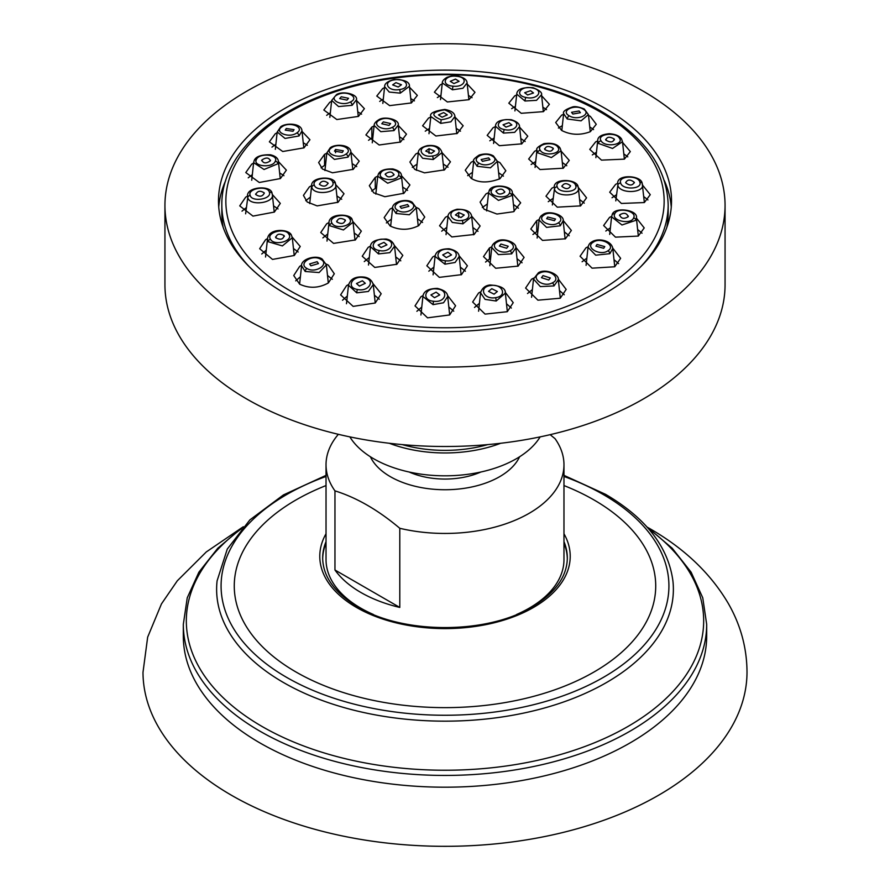 <?xml version="1.0" encoding="UTF-8"?>
<svg xmlns="http://www.w3.org/2000/svg" width="890" height="890" viewBox="0 0 890 890"><rect width="100%" height="100%" fill="white"/><g stroke="black" fill="none" stroke-linecap="round" stroke-linejoin="round"><path stroke-width="1.33" d="M259.958 742.939A261.682 151.089 180 0 1 183.318 636.105L183.318 624.357A261.682 151.089 0 0 0 259.958 731.18A261.682 151.089 0 0 0 545.147 763.932A261.682 151.089 0 0 0 706.682 624.357L706.682 636.105A261.682 151.089 0 0 1 545.147 775.691A261.682 151.089 0 0 1 259.958 742.939M647.875 527.536L649.466 528.438C684.165 548.262 710.398 573.193 728.165 603.231C740.647 624.936 746.933 647.976 747.01 672.373A302.01 174.362 0 0 1 560.244 833.129A302.01 174.362 0 0 1 231.445 795.248A302.01 174.362 180 0 1 142.99 672.373L147.662 637.151L161.457 603.91L177.299 580.803L206.302 551.933L242.113 527.536M563.971 485.562A210.719 121.652 180 0 1 593.997 499.957A210.719 121.652 180 0 1 593.997 672.006A210.719 121.652 180 0 1 296.003 672.006A210.719 121.652 180 0 1 326.029 485.562M326.029 543.189A122.331 70.621 0 0 0 322.681 558.842M563.971 543.189A122.331 70.621 180 0 1 567.319 558.842M516.623 614.478A118.971 68.686 0 0 0 529.127 608.204A118.971 68.686 0 0 0 563.971 559.632L563.971 464.758A118.971 68.686 0 0 0 555.037 438.659L550.154 434.665M338.356 434.32A118.971 68.686 0 0 0 326.029 464.758L326.029 559.632A118.971 68.686 0 0 0 373.377 614.478M399.788 607.436L334.963 570.012A118.971 68.686 0 0 0 360.873 592.473A118.971 68.686 0 0 0 399.788 607.436L399.788 528.293A118.971 68.686 0 0 0 529.127 513.33A118.971 68.686 0 0 0 563.971 464.758M334.963 570.012L334.963 490.868C356.567 497.588 378.172 510.07 399.788 528.293M326.029 464.758A118.971 68.686 0 0 0 334.963 490.868M370.385 456.759A77.297 44.622 0 0 0 499.657 476.673A77.297 44.622 0 0 0 519.615 456.759M409.178 472.023A58.785 33.942 0 0 0 480.822 472.023M349.859 436.879A100.826 58.206 0 0 0 516.289 458.773A100.826 58.206 180 0 0 540.141 436.879M389.286 443.264A100.826 58.206 0 0 0 500.714 443.264M402.28 444.599A96.343 55.625 0 0 0 487.72 444.599M643.036 399.143A280.061 161.691 180 0 1 337.822 434.186A280.061 161.691 180 0 1 164.939 284.811L164.939 205.412A280.061 161.691 180 0 1 246.964 91.08A280.061 161.691 0 0 1 552.178 56.026A280.061 161.691 0 0 1 725.061 205.412L725.061 284.811A280.061 161.691 0 0 1 643.036 399.143M725.061 205.412A280.061 161.691 0 0 1 643.036 319.744A280.061 161.691 180 0 1 337.822 354.799A280.061 161.691 180 0 1 164.939 205.412M605.167 293.366A226.516 130.774 0 0 0 671.516 200.895A226.516 130.774 0 0 0 531.686 80.078A226.516 130.774 0 0 0 284.833 108.424A226.516 130.774 0 0 0 218.484 200.895A226.516 130.774 0 0 0 358.314 321.713A226.516 130.774 0 0 0 605.167 293.366M671.26 207.092A226.516 130.774 0 0 0 664.363 180.67M218.74 207.092A226.516 130.774 180 0 1 225.637 180.67M640.789 266.655A223.167 128.839 180 0 0 668.168 204.822L668.168 213.277A223.167 128.839 180 0 1 666.832 227.339M223.167 227.339A223.167 128.839 180 0 1 221.833 213.277L221.833 204.822A223.167 128.839 0 0 0 249.211 266.655M588.524 115.444L590.326 116.379L596.267 124.288L590.326 131.698C580.258 135.48 570.69 135.069 561.635 130.452L555.694 122.531L561.635 115.133L563.559 114.309M492.103 156.017C500.936 160.612 487.041 168.266 479.087 163.182C470.265 158.576 484.16 150.933 492.103 156.017A2.692 1.557 120 0 1 493.405 155.906L497.41 161.379L499.891 162.592L505.832 170.758L499.891 178.768C488.41 183.106 478.842 182.973 471.199 178.389L465.259 170.213L471.199 162.203L473.714 161.034M416.22 207.381L418.801 208.638L424.741 217.027L418.801 225.582C409.233 230.354 399.677 230.488 390.109 225.971L384.168 217.572L390.109 209.017L392.657 207.715M326.23 264.063L328.366 265.131L334.306 273.775L328.366 282.942C318.843 288.226 309.286 288.638 299.674 284.188L293.733 275.533L299.674 266.377L301.654 265.209M622.577 142.4L630.331 151.589L624.391 159.143L601.484 160.122L589.759 149.375L595.699 141.81L597.668 140.976M642.48 185.031L650.267 194.676L644.327 202.553L621.387 203.454L609.694 192.196L615.635 184.319L617.66 183.429C616.981 173.773 641.634 175.297 642.191 183.496A2.692 2.147 162.4 0 0 639.832 182.116C642.803 189.325 622.277 190.26 620.653 182.995C617.716 175.797 638.197 174.863 639.832 182.116M636.394 218.028L635.983 220.297A2.692 2.125 -155.1 0 0 633.602 217.939C630.999 225.081 610.863 220.687 614.756 213.822A2.692 2.125 24.9 0 0 612.153 214.824A2.692 2.125 24.9 0 0 612.131 214.868C613.633 206.469 638.542 209.628 636.394 218.05L644.215 227.918L638.275 236.072L615.468 237.152L603.631 225.515L609.583 217.349L611.641 216.404M612.754 248.11L620.642 258.322L614.701 266.778L592.073 268.168L580.069 256.231L586.009 247.776L588.123 246.764M558.208 278.993L566.173 289.406L560.233 298.228L537.916 300.186L525.601 288.049L531.541 279.226L533.7 278.114M505.197 292.232L513.23 302.656L507.289 311.7L485.083 314.114L472.657 302.01L478.598 292.977L480.756 291.82M447.514 295.447L455.591 305.771L449.65 314.949L427.545 317.83L415.018 305.893L420.959 296.715L423.084 295.524M373.088 283.732L381.187 293.756L375.246 302.989L353.141 306.382L340.614 294.89L346.555 285.657L348.613 284.466M459.029 255.664L467.406 265.81L461.465 274.665L439.326 277.357L426.833 265.787L432.774 256.932L435.21 255.653M515.766 247.231L524.088 257.421L518.147 266.099L495.697 268.268L483.515 256.632L489.455 247.965L491.914 246.73M552.356 204.989L554.437 189.047C556.55 198.047 581.737 196.134 578.177 187.245L586.555 197.825L580.614 205.879L557.274 207.159L545.982 196.189L551.922 188.135L554.292 187.067M561.089 151.089L569.255 160.422L563.303 168.199L540.03 169.556L528.671 159.021L534.612 151.244L536.937 150.21M394.426 245.507L402.814 255.386L396.884 264.286L374.768 267.434L362.241 256.231L368.193 247.331L370.563 246.029M471.611 216.081L480.122 225.971L474.181 234.482L451.864 236.94L439.549 225.771L445.49 217.26L448.082 215.97M512.217 193.085L520.672 202.831L513.463 211.731L496.943 214.045L484.149 209.25L480.088 202.097L486.04 193.853L488.599 192.629M563.114 220.409L571.369 230.443L565.428 238.798L542.511 240.411L530.796 229.019L536.737 220.664L539.151 219.518M558.408 128.06L562.346 125.624M589.759 126.892L593.552 129.595M409.545 87.253L417.343 95.408L411.403 102.94L389.642 105.632L376.77 96.053L382.711 88.533L384.524 87.665M467.217 84.038L474.982 92.304L469.041 99.68L447.359 101.972L434.409 92.171L440.35 84.784L442.185 83.949M541.632 95.764L549.386 104.308L543.445 111.639L521.24 113.297L508.813 103.173L514.754 95.842L516.634 95.03M292.198 237.129L300.242 246.474L294.301 255.486L272.507 259.413L259.669 248.699L265.609 239.688L267.523 238.565M272.329 194.51L280.305 203.387L274.365 212.076L252.971 216.103L239.733 205.879L245.673 197.18L247.531 196.112M278.425 161.58L286.369 170.146L280.417 178.556L259.279 182.483L245.785 172.56L251.725 164.149L253.561 163.137M302.044 131.409L309.931 139.741L303.991 147.851L282.731 151.511L269.358 141.833L275.299 133.722L277.113 132.755M356.567 100.503L364.399 108.658L358.459 116.401L336.832 119.538L323.827 110.015L329.767 102.283L331.57 101.382M519.593 127.181L527.759 136.181L521.807 143.846L499.379 145.704L487.186 135.347L493.116 127.682L495.396 126.658M454.99 117.024L463.167 125.757L457.226 133.467L435.9 136.014L422.594 125.79L428.535 118.081L430.771 117.035M398.275 125.468L406.485 134.145L400.545 142.044L379.162 144.992L365.912 134.935L371.853 127.048L374.067 125.957M350.949 152.301L359.204 161.123L353.263 169.334L332.482 172.793L322.469 169.044L318.631 162.547L324.572 154.337L326.797 153.191M335.708 184.642L344.018 193.753L338.078 202.264L317.118 205.89L307.217 202.019L303.445 195.377L309.386 186.867L311.634 185.654L311.823 187.345A2.692 2.169 -18.1 0 1 314.315 185.064C311.467 178.367 331.236 175.464 332.816 182.35C335.641 189.036 315.906 191.929 314.315 185.064M352.963 221.621L361.329 231.155L355.388 239.933L333.583 243.393L320.745 232.546L326.697 223.768L329 222.5M443.899 170.201L442.007 152.624L450.451 161.824L444.511 169.868L424.53 172.849L414.718 169.356L409.878 162.024L415.819 153.97L418.3 152.78M401.423 175.664L409.912 184.953L403.96 193.275L384.869 196.712L373.7 192.819L369.328 185.698L375.269 177.377L377.761 176.12M590.27 131.72L588.423 114.532L581.059 120.851L567.241 118.982L563.637 113.642M579.101 110.983L571.569 112.318L572.86 114.042L580.391 112.696L579.101 110.983M467.651 175.653L472.49 172.349M498.634 172.727L503.428 176.131M497.41 161.368L490.412 167.821L477.162 166.297L473.703 161.079C472.757 160.078 474.593 158.064 479.221 155.027C484.861 153.392 489.589 153.681 493.405 155.906M488.666 157.897L481.134 159.566L482.425 161.335L489.956 159.677L488.666 157.897M386.349 222.945L391.422 219.096M417.455 218.718L422.572 222.456M418.233 225.915L416.298 207.926L409.333 214.768L396.05 213.478L392.59 208.16C391.945 201.83 406.597 198.07 412.293 202.386A2.692 1.557 120 0 0 410.913 202.542C419.735 207.125 405.84 215.513 397.897 210.407C389.064 205.835 402.959 197.446 410.913 202.542M401.334 208.316L408.866 206.369L407.576 204.544L400.044 206.491L401.334 208.316M295.703 280.862L300.397 276.734M327.509 275.477L332.337 279.271M322.213 259.101A2.692 1.557 120 0 0 322.202 259.09L326.374 264.886L319.109 272.551L305.192 271.472L301.577 265.732L299.596 284.144M310.899 265.821L318.431 263.562L317.14 261.682L309.609 263.952L310.899 265.821M383.301 99.057L379.674 101.427M414.451 100.87L410.768 98.59M394.103 79.522C404.583 79.633 409.7 81.88 409.445 86.263L400.255 93.15L389.219 92.048L384.636 86.641C384.502 83.615 387.662 81.235 394.103 79.522A2.692 0.567 81.2 0 1 394.459 79.866C406.418 77.664 411.814 88.01 399.51 89.556C387.551 91.77 382.166 81.413 394.459 79.866M395.916 82.636L392.646 84.895L398.197 87.02L401.468 84.761L395.916 82.636M472.056 97.7L468.429 95.408M440.962 95.308L437.335 97.588M456.492 76.262C468.963 77.152 465.147 87.721 452.943 86.163C440.45 85.273 444.266 74.693 456.492 76.262L456.759 75.906C463.523 77.208 466.972 79.566 467.094 82.97L462.911 88.277L452.443 89.79L442.297 82.948L440.494 99.669M455.502 79.099L450.284 81.324L453.889 83.571L459.107 81.346L455.502 79.099M515.421 106.355L511.65 108.669M546.538 109.648L542.867 107.167M543.345 111.684L541.532 94.729L536.525 100.336L524.966 101.004L516.734 94.129C517.046 89.245 522.441 87.12 532.932 87.687A2.692 0.712 102 0 0 532.465 88.021C544.535 90.213 537.582 100.303 525.957 97.455C513.897 95.263 520.85 85.184 532.465 88.021M530.562 90.713L524.688 92.727L527.625 94.985L533.51 92.972L530.562 90.713M266.288 250.09L261.749 253.995M298.172 252.004L293.455 248.499M294.212 255.541L292.298 237.719L282.386 245.918L268.179 241.713L267.49 238.832C268.88 227.729 288.95 228.953 291.375 235.049A2.692 2.058 148.8 0 0 291.364 235.027A2.692 2.058 148.8 0 0 288.905 234.304C293.745 241.079 274.064 246.363 270.516 239.254C265.709 232.479 285.356 227.206 288.905 234.304M275.8 237.797C280.461 240.2 283.231 239.455 284.11 235.572C279.438 233.169 276.668 233.914 275.8 237.797L275.544 236.929M284.366 236.44L284.11 235.572M246.296 207.626L242.002 211.153M278.036 208.939L273.541 205.846M247.542 195.989C246.519 186.589 271.528 184.886 272.095 193.508L272.173 193.864C275.822 202.753 249.934 206.769 247.743 197.669L245.629 213.822M255.686 194.465C259.613 197.157 262.506 196.668 264.352 192.996C260.425 190.304 257.533 190.794 255.686 194.465L255.608 193.998M252.326 174.629L248.232 177.833M283.932 175.708L279.638 172.905M278.403 161.424L278.014 163.727L264.052 169.489L253.606 162.659M261.816 160.066C263.184 163.493 266.021 163.76 270.338 160.845C268.969 157.408 266.132 157.152 261.816 160.066L261.671 160.712M270.338 160.845L270.482 160.2M275.878 144.224L271.973 147.117M307.328 145.281L303.256 142.723M301.988 130.897L299.04 135.959L285.034 138.44L277.19 131.987L275.333 149.342M286.291 128.505L285.234 130.107L292.999 131.275L294.056 129.662L286.291 128.505M330.346 112.796L326.63 115.344M361.596 114.165L357.78 111.829M358.281 116.501L356.478 99.736L352.14 105.309L338.578 106.566L331.67 100.425L329.845 117.402M341.248 96.776L339.702 98.59L346.978 100.114L348.524 98.3L341.248 96.776M494.184 137.972L489.789 140.798M525.144 141.532L520.817 138.562M521.407 144.058L519.538 126.68L514.698 132.332L503.451 133.088L495.441 126.235C495.741 121.374 500.992 119.204 511.172 119.694A2.692 0.712 102 0 0 510.693 120.061C522.33 122.164 515.622 132.321 504.407 129.562C492.782 127.459 499.479 117.313 510.693 120.061M505.998 127.114L511.872 124.978L508.935 122.653L503.061 124.789L505.998 127.114M429.559 128.371L425.264 131.186M460.497 131.164L456.214 128.36M440.695 123.376L441.173 119.783C430.393 115.288 431.539 111.973 444.599 109.837L444.878 109.437C451.319 110.683 454.668 113.019 454.935 116.468L450.885 121.83L440.695 123.376L430.827 116.546L428.98 133.722M442.074 117.224L447.292 114.888L443.687 112.563L438.47 114.899L442.074 117.224M372.854 137.327L368.527 140.286M403.871 139.597L399.488 136.782M378.906 119.672C384.914 115.811 399.855 119.75 398.231 125.078L394.014 130.596L380.798 131.687L374.123 125.468C374.111 123.521 375.702 121.585 378.895 119.683A2.692 1.446 64.2 0 1 379.997 119.839C388.797 115.122 401.857 123.165 392.223 127.359C383.423 132.054 370.385 124.033 379.997 119.839M389.064 125.423L390.61 123.577L383.334 121.897L381.788 123.743L389.064 125.423M356.745 166.619L352.162 163.604M325.573 164.594L321.101 167.865M348.068 157.118A2.692 1.658 -124.6 0 0 345.932 154.081C338.534 159.722 323.259 152.969 331.625 147.762A2.692 1.658 55.5 0 0 330.223 147.785C335.23 143.679 350.493 144.369 350.927 152.112L348.079 157.118L334.418 159.399L326.83 152.88L324.939 170.535M342.272 152.446L343.329 150.811L335.563 149.476L334.507 151.111L342.272 152.446M341.727 199.249L336.932 195.956M310.41 197.079L305.737 200.695M311.823 187.345C313.959 196.189 339.101 192.718 335.563 184.063L337.633 202.519M328.065 183.051C324.138 180.292 321.245 180.715 319.399 184.319C323.326 187.078 326.218 186.655 328.065 183.051L328.143 183.507M327.765 233.937L322.87 237.886M359.204 236.629L354.209 232.969M349.759 218.851C354.409 225.404 335.452 230.065 332.014 223.223C327.386 216.671 346.31 212.031 349.759 218.851A2.692 2.058 148.8 0 1 352.14 219.596A2.692 2.058 148.8 0 0 352.14 219.596L353.052 222.2L343.418 229.954L329.623 225.693L328.955 222.889L326.997 241.09M345.198 219.952C340.525 217.494 337.755 218.172 336.876 221.999C341.549 224.458 344.319 223.768 345.198 219.952L345.454 220.82M336.631 221.12L336.876 221.999M417.076 164.116L412.315 167.409M448.004 167.231L443.231 163.983M427.756 146.06C439.059 143.958 444.132 154.537 432.518 155.984C421.226 158.086 416.142 147.495 427.756 146.06A2.692 0.567 81.2 0 0 427.356 145.637C435.488 144.792 440.361 147.106 442.007 152.602L433.23 159.51L422.639 158.264L418.3 152.713L416.409 170.324M429.024 148.674L425.754 151.078L431.305 153.425L434.576 151.033L429.024 148.674L429.024 153.436M407.587 190.393L402.647 186.989M376.537 187.49L371.653 191.061M378.272 174.34A2.692 2.125 24.9 0 1 378.295 174.307C379.952 170.502 384.825 168.711 392.891 168.955C398.764 170.513 401.613 172.816 401.446 175.864L401.067 178.067L387.695 183.218L377.749 176.231L375.825 194.098M385.359 173.884C386.727 177.444 389.564 177.822 393.881 175.03C392.512 171.481 389.675 171.091 385.359 173.884L385.203 174.54M393.881 175.03L394.025 174.373M627.784 156.863L623.812 153.87M596.456 152.279L592.306 154.916M624.38 159.154L622.499 141.71L612.543 148.463L598.392 143.401L597.702 140.653L595.877 157.686M614.2 138.996C609.539 136.337 606.769 136.726 605.89 140.164C610.562 142.823 613.332 142.433 614.2 138.996L614.456 139.819M605.634 139.341L605.89 140.164M616.447 194.754L612.02 197.747M647.942 199.95L643.715 196.534M615.78 200.884L617.827 185.276C620.007 194.521 645.929 193.008 642.257 183.841L644.36 202.542M634.314 182.339C630.387 179.202 627.495 179.335 625.648 182.739C629.575 185.877 632.467 185.743 634.314 182.339L634.392 182.806M642.046 233.202L637.618 229.475M610.418 227.751L605.801 231.044M635.983 220.297L621.977 224.981L611.586 216.815L609.694 234.448M628.184 216.737C626.816 212.955 623.979 212.332 619.663 214.879C621.031 218.673 623.868 219.296 628.184 216.737L628.329 216.07M619.663 214.879L619.518 215.547M618.606 263.629L614 259.646M586.855 258.144L582.105 261.749M614.768 266.744L612.798 248.444L609.85 253.683L595.71 255.174L588.023 247.32C588.613 244.717 589.781 242.992 591.505 242.136A2.692 1.68 56.4 0 1 591.505 242.136A2.692 1.68 56.4 0 1 593.152 242.247C600.806 236.529 616.67 245.629 607.981 250.746C600.327 256.442 584.496 247.364 593.152 242.247M603.709 248.299L604.766 246.608L597.001 244.461L595.944 246.152L603.709 248.299M564.26 294.757L559.476 290.529M532.398 289.561L527.514 293.522M553.992 285.924A2.692 1.413 -116.8 0 0 552.367 282.853C543.267 288.015 529.695 277.58 539.707 273.108A2.692 1.413 63.3 0 0 538.394 272.796A2.692 1.413 63.3 0 1 538.394 272.796C545.292 268.146 559.543 274.365 558.319 279.76L553.992 285.924L540.341 286.591L533.522 279.06L531.564 297.282M548.752 280.027L550.298 277.98L543.022 275.622L541.476 277.68L548.752 280.027M479.443 303.301L474.515 307.451M511.361 308.04L506.499 303.757M507.345 311.667L505.353 293.133L496.175 301.02L485.061 299.374L480.567 292.777C482.135 288.071 485.295 285.479 490.023 285A2.692 0.567 81.2 0 1 490.49 285.579C502.45 283.276 507.834 296.192 495.541 297.649C483.582 299.941 478.186 287.036 490.49 285.579M494.084 294.167L497.354 291.508L491.803 288.705L488.532 291.364L494.084 294.167M421.782 307.039L416.876 311.3M453.744 311.177L448.827 306.95M433.03 304.636L433.508 301.243C421.037 300.23 424.853 287.147 437.057 288.983L437.379 288.393C444.21 290.084 447.648 292.777 447.703 296.481L443.543 302.778L433.03 304.636L422.906 296.503L420.926 315.016M434.498 297.705L439.716 294.924L436.111 292.165L430.894 294.946L434.498 297.705M347.322 295.992L342.517 300.242M379.296 299.218L374.401 295.191M356.734 292.832A2.692 0.745 -78.9 0 1 357.535 289.495C345.465 287.581 352.418 274.954 364.043 277.691A2.692 0.745 101.1 0 1 364.655 277.146C369.116 277.958 371.987 280.428 373.255 284.555L368.393 291.453L356.734 292.832L348.48 285.245L346.488 303.746M359.438 286.091L365.312 283.298L362.375 280.762L356.49 283.554L359.438 286.091M433.931 267.078L428.813 271.183M465.414 271.216L460.308 267.089M449.127 248.777C455.647 250.312 458.995 252.893 459.173 256.531L455.124 262.472L444.911 264.185L435.077 256.431C435.811 251.381 440.494 248.833 449.127 248.777L448.827 249.322C460.875 250.312 457.193 262.517 445.401 260.748C433.374 259.758 437.046 247.576 448.827 249.322M447.926 252.248L442.708 254.918L446.313 257.599L451.53 254.918L447.926 252.248M522.074 262.784L517.023 258.667M490.635 258.122L485.528 262.072M497.777 241.757C506.577 236.818 519.615 246.408 510.003 250.746C501.204 255.708 488.143 246.085 497.777 241.757A2.692 1.413 63.3 0 0 496.52 241.479A2.692 1.413 63.3 0 1 496.52 241.479C502.995 237.052 517.068 242.614 515.866 247.91L511.672 253.85L498.4 254.629L491.77 247.531L489.811 265.754M500.936 244.038L499.39 246.063L506.666 248.254L508.212 246.241L500.936 244.038M553.068 198.381L548.262 201.685M584.274 203.131L579.59 199.505M561.935 186.422C565.862 189.503 568.755 189.303 570.601 185.832C566.674 182.75 563.782 182.951 561.935 186.422L561.857 185.954M535.724 161.513L531.141 164.505M566.774 165.74L562.313 162.492M537.616 152.813A2.692 2.08 -32 0 1 540.241 150.254C535.591 143.846 554.548 140.765 557.986 147.373A2.692 2.08 148.2 0 1 560.133 148.174A2.692 2.08 148.2 0 0 560.133 148.174L561.056 150.788L551.388 157.552L537.616 152.813L536.937 150.121L535.079 167.476M544.802 149.52C549.475 152.123 552.245 151.667 553.124 148.163C548.451 145.571 545.681 146.016 544.802 149.52L544.547 148.697M553.369 148.997L553.124 148.163M369.305 257.477L364.266 261.593M400.8 260.837L395.705 256.899M370.451 246.797C370.44 241.757 375.68 239.176 386.171 239.043C390.499 239.799 393.291 242.18 394.548 246.185L389.809 252.66L378.495 253.906L370.463 246.686L368.493 265.053M384.002 242.358L378.128 245.017L381.065 247.498L386.939 244.839L384.002 242.358M446.836 227.328L441.685 231.178M477.986 231.356L472.857 227.462M462.922 223.824A2.692 0.567 -98.8 0 0 462.244 220.364C450.941 222.489 445.868 211.164 457.482 209.751A2.692 0.567 81.2 0 0 457.048 209.261C466.293 209.195 471.177 211.653 471.7 216.637L462.922 223.824L452.32 222.433L447.993 216.548L446.046 234.671M460.976 217.538L464.246 215.024L458.695 212.454L455.424 214.98L460.976 217.538M487.375 203.955L482.336 207.537M518.425 208.193L513.441 204.455M488.554 192.996L489.077 191.128C490.501 183.051 513.964 185.354 512.251 193.375L511.872 195.555L498.478 200.395L488.543 193.019L486.63 210.897M504.641 192.34C503.273 188.669 500.436 188.168 496.119 190.849C497.488 194.521 500.325 195.01 504.641 192.34L504.797 191.673M496.119 190.849L495.975 191.517M537.905 230.866L532.921 234.504M569.233 235.783L564.36 231.856M565.117 238.965L563.17 220.753L560.288 225.782L546.56 227.384L539.073 220.019C539.674 217.427 540.808 215.747 542.477 214.946A2.692 1.68 56.4 0 1 542.477 214.946A2.692 1.68 56.4 0 1 544.068 215.024C551.466 209.528 566.741 217.872 558.375 222.823C550.988 228.296 535.736 219.986 544.068 215.024M547.728 217.027L546.671 218.695L554.437 220.687L555.494 219.007L547.728 217.027M241.49 528.705A258.667 149.342 0 0 0 262.094 726.496A258.667 149.342 0 0 0 616.603 732.637A258.667 149.342 0 0 0 648.51 528.705M326.029 475.36L283.421 494.929L249.856 519.927L227.273 549.074L217.093 580.847A228.374 131.853 0 0 0 283.51 682.541A228.374 131.853 0 0 0 539.118 709.441A228.374 131.853 0 0 0 672.907 580.847C668.268 546.816 645.828 517.98 605.567 494.339L563.971 475.36M326.029 476.462A223.913 129.273 0 0 0 286.669 677.39A223.913 129.273 0 0 0 603.331 677.39A223.913 129.273 0 0 0 603.331 494.562A223.913 129.273 0 0 0 563.971 476.462M563.971 533.755A125.223 72.29 180 0 1 533.544 607.425A125.223 72.29 180 0 1 356.456 607.425A125.223 72.29 180 0 1 326.029 533.755M563.971 541.621A122.331 70.621 0 0 1 567.331 558.052C567.008 576.709 555.215 593.018 531.964 606.969C486.93 634.437 403.07 634.437 358.036 606.969C334.785 593.018 322.992 576.709 322.67 558.052A122.331 70.621 180 0 1 326.029 541.621M599.96 111.773A219.151 126.525 0 0 0 290.04 111.773A219.151 126.525 0 0 0 290.04 290.707A219.151 126.525 180 0 0 599.96 290.707A219.151 126.525 180 0 0 599.96 111.773M584.274 109.003A2.692 1.557 120 0 0 583.061 109.047C592.428 113.942 577.677 121.174 569.266 115.822C559.91 110.916 574.662 103.685 583.061 109.047M567.241 118.982A2.692 1.557 -60 0 1 569.266 115.822M477.162 166.297A2.692 1.557 -60 0 1 479.087 163.182M396.05 213.478A2.692 1.557 -60 0 1 397.897 210.407M412.304 202.397A2.692 1.557 120 0 0 412.293 202.386L416.286 207.86M305.192 271.472A2.692 1.557 -60 0 1 306.939 268.469C297.572 263.663 312.323 253.873 320.734 259.313C330.09 264.13 315.338 273.909 306.939 268.469M301.565 265.854C300.742 259.123 316.117 254.495 322.202 259.101A2.692 1.557 120 0 0 320.734 259.313M400.255 93.15A2.692 0.567 -98.8 0 0 399.51 89.556M452.443 89.79L452.943 86.163M524.966 101.004A2.692 0.723 -78 0 1 525.957 97.455M268.179 241.713A2.692 2.058 -31.1 0 1 270.516 239.254M247.743 197.669A2.692 2.169 -18.1 0 1 250.168 195.388C247.197 188.469 267.723 185.009 269.347 192.151C272.284 199.071 251.803 202.531 250.168 195.388M272.173 193.864A2.692 2.169 162 0 0 269.347 192.151M254.162 160.678A2.692 2.125 24.9 0 1 254.173 160.656A2.692 2.125 24.9 0 1 256.398 159.577C259.001 152.513 279.137 154.359 275.244 161.301C272.64 168.366 252.493 166.519 256.398 159.577M278.014 163.727A2.692 2.125 -155.1 0 0 275.244 161.301M301.977 130.841C301.632 123.009 285.712 122.653 280.673 126.803A2.692 1.658 55.5 0 1 282.019 126.758C289.673 120.94 305.504 127.492 296.848 132.899C289.194 138.729 273.33 132.165 282.019 126.758M299.04 135.959A2.692 1.658 -124.6 0 0 296.848 132.899M356.478 99.702C358.08 94.307 342.906 90.58 336.576 94.529A2.692 1.446 64.2 0 1 337.633 94.663C346.733 89.79 360.305 97.677 350.293 102.038C341.193 106.9 327.654 99.013 337.633 94.663M352.14 105.309A2.692 1.435 -115.7 0 0 350.293 102.038M503.451 133.088A2.692 0.723 -78 0 1 504.407 129.562M444.599 109.837C455.368 114.332 454.223 117.647 441.173 119.783M371.853 127.048L371.853 137.85M394.014 130.596A2.692 1.435 -115.7 0 0 392.223 127.359M324.572 154.337L324.572 165.151M331.625 147.762C339.012 142.144 354.264 148.886 345.932 154.081M335.563 152.68L335.563 149.476M335.563 184.063A2.692 2.169 162 0 0 332.816 182.35M329.623 225.693A2.692 2.058 -31.1 0 1 332.014 223.223M433.23 159.51A2.692 0.567 -98.8 0 0 432.518 155.984M375.269 177.377L375.269 188.179M377.749 176.242L378.283 174.329A2.692 2.125 24.9 0 1 380.653 173.261C383.123 166.564 402.102 169.133 398.431 175.664C395.961 182.35 376.982 179.791 380.653 173.261M401.067 178.067A2.692 2.125 -155.1 0 0 398.431 175.664M621.587 139.096A2.692 2.08 148.2 0 0 621.576 139.074A2.692 2.08 148.2 0 0 619.485 138.262C624.29 144.903 604.644 147.651 601.095 140.831C596.256 134.179 615.936 131.431 619.485 138.262M598.392 143.401A2.692 2.08 -32 0 1 601.095 140.831M642.257 183.841A2.692 2.147 162.4 0 0 642.18 183.496L642.447 184.764M617.827 185.276A2.692 2.147 -17.5 0 1 620.653 182.995M614.756 213.822C617.36 206.68 637.507 211.075 633.602 217.939M609.85 253.683A2.692 1.68 -123.5 0 0 607.981 250.746M539.707 273.108C548.807 267.968 562.346 278.381 552.367 282.853M496.175 301.02A2.692 0.567 -98.8 0 0 495.541 297.649M437.057 288.983C449.55 289.984 445.734 303.101 433.508 301.243M364.043 277.691C376.103 279.605 369.15 292.209 357.535 289.495M444.911 264.185L445.401 260.748M489.455 247.965L489.455 258.767M511.672 253.85A2.692 1.413 -116.8 0 0 510.003 250.746M554.437 189.047A2.692 2.147 -17.5 0 1 557.184 186.767C554.359 179.836 574.095 178.512 575.685 185.52C578.533 192.463 558.764 193.786 557.184 186.767M578.177 187.245A2.692 2.147 162.4 0 0 575.685 185.52M557.986 147.373C562.614 153.77 543.69 156.84 540.241 150.254M386.182 239.043A2.692 0.745 101.1 0 0 385.593 239.543C397.218 241.413 390.521 253.127 379.307 250.524C367.67 248.655 374.378 236.929 385.593 239.543M378.495 253.906A2.692 0.745 -78.9 0 1 379.307 250.524M457.482 209.751C468.774 207.626 473.858 218.951 462.244 220.364M458.695 212.454L458.695 217.527M511.872 195.555A2.692 2.125 -155.1 0 0 509.347 193.163C506.877 199.883 487.898 196.579 491.569 190.071C494.039 183.351 513.018 186.655 509.347 193.163M488.933 191.662A2.692 2.125 24.9 0 1 489.088 191.094A2.692 2.125 24.9 0 1 491.569 190.071M536.737 220.664L536.737 231.467M560.288 225.782A2.692 1.68 -123.5 0 0 558.375 222.823M706.682 624.357L702.755 597.813L691.118 572.192L672.25 548.284L646.741 526.724M243.259 526.724L217.75 548.284L198.882 572.192L187.245 597.813L183.318 624.357M221.833 204.822C221.21 156.451 269.08 110.861 340.291 89.312C423.651 62.578 535.168 72.034 601.885 111.706C644.927 137.116 667.022 168.154 668.168 204.822M563.637 113.609C562.625 111.573 565.573 109.359 572.47 106.989C574.884 106.166 578.823 106.845 584.263 108.992L588.435 114.654M563.626 113.698L561.812 130.552M497.399 161.301L499.312 179.079M473.703 161.135L471.811 178.723M392.601 208.104L390.643 226.271M326.374 264.886L328.31 282.976M409.445 86.297L411.236 103.017M384.636 86.597L382.834 103.451M467.105 82.981L468.897 99.758M456.748 75.906C454.69 75.35 451.441 75.828 447.014 77.341C443.799 79.243 442.23 81.124 442.286 82.97M532.932 87.687C539.44 90.224 542.31 92.616 541.543 94.863M516.723 94.195L514.921 110.939M267.501 238.776L265.543 257.021M291.375 235.049L292.287 237.663M272.351 194.721L274.231 212.165M278.414 161.468L280.261 178.656M253.606 162.681L254.162 160.667C255.63 156.584 261.026 154.615 270.371 154.771C275.388 155.961 278.069 158.164 278.403 161.39M253.617 162.614L251.725 180.258M301.999 130.997L303.813 147.951M280.673 126.803L277.179 132.143M336.576 94.529L331.67 100.437M495.43 126.302L493.583 143.513M511.172 119.694C516.879 121.496 519.671 123.866 519.549 126.792M444.867 109.437C433.997 110.983 429.325 113.364 430.827 116.568M454.935 116.501L456.781 133.7M374.123 125.446L372.265 142.812M398.231 125.09L400.077 142.289M330.223 147.785L326.819 153.002M350.938 152.234L352.807 169.601M311.634 185.71C310.755 176.454 335.041 175.441 335.486 183.707L335.741 184.875M311.645 185.643L309.709 203.588M353.052 222.233L354.988 240.189M352.162 219.619C351.172 213.689 328.866 212.666 328.944 222.901M427.367 145.637C421.315 147.206 418.289 149.565 418.3 152.713M401.457 175.909L403.359 193.619M597.713 140.587C597.668 136.737 601.562 134.446 609.361 133.711C615.58 134.19 619.651 135.981 621.576 139.085L622.51 141.766M612.131 214.857L611.597 216.76M636.383 217.961L638.33 236.039M588.012 247.442L586.087 265.353M591.505 242.136C597.435 237.663 611.575 240.066 612.821 248.61M538.394 272.807L533.533 278.993M558.319 279.705L560.299 298.183M480.567 292.821L478.586 311.233M490.023 285C500.692 285.668 505.798 288.393 505.353 293.177M437.379 288.393C428.335 288.582 423.507 291.264 422.917 296.459M447.692 296.448L449.684 314.926M364.655 277.146C355.711 276.078 350.315 278.826 348.468 285.39M373.266 284.7L375.235 303.001M459.162 256.487L461.142 274.865M435.065 256.476L433.096 274.843M515.866 247.898L517.846 266.266M496.52 241.479C493.416 243.304 491.825 245.317 491.77 247.52M578.366 188.124L578.111 186.9C577.654 178.99 553.447 177.722 554.259 187.278M578.355 188.09L580.291 206.046M560.144 148.185C557.474 144.091 552.067 142.578 543.946 143.657C538.15 146.472 535.813 148.619 536.948 150.087M561.056 150.766L562.947 168.388M394.559 246.308L396.517 264.508M457.048 209.261C451.03 210.863 448.015 213.288 447.993 216.515M471.689 216.615L473.647 234.793M512.251 193.319L514.186 211.375M542.477 214.946C547.962 209.74 564.605 214.757 563.181 220.887M539.062 220.108L537.137 238.042"/></g></svg>
